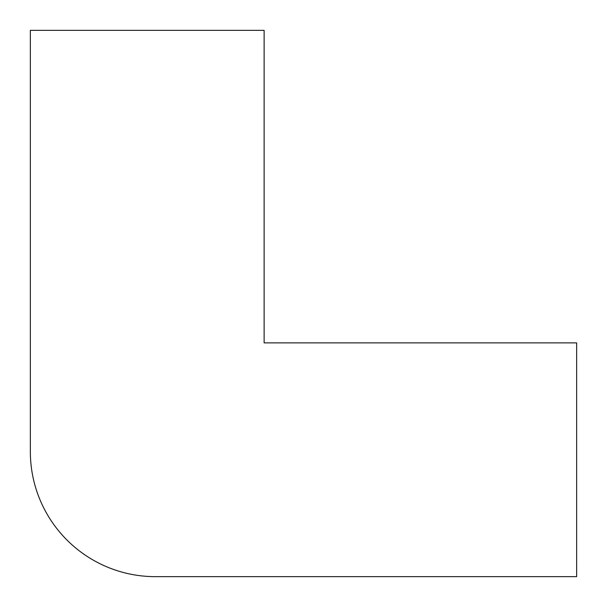 <?xml version="1.0" encoding="UTF-8"?>
<svg xmlns="http://www.w3.org/2000/svg" width="607" height="607" viewBox="0 0 607 607"><rect width="100%" height="100%" fill="white"/><g stroke="black" fill="none" stroke-linecap="round" stroke-linejoin="round"><path stroke-width="0.91" d="M264.121 30.35L30.35 30.35L30.35 451.638A125.012 125.012 0 0 0 155.362 576.65L576.65 576.65L576.65 342.879L264.121 342.879L264.121 30.35"/></g></svg>
